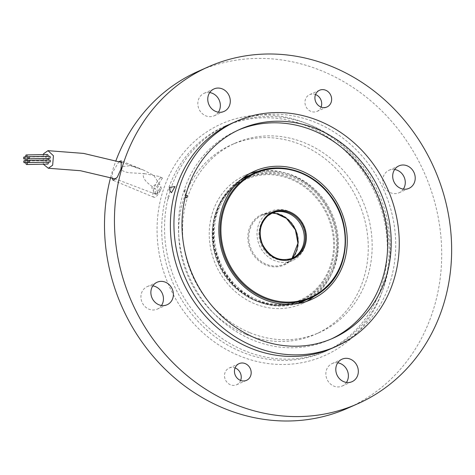 <?xml version="1.0" encoding="UTF-8"?>
<svg xmlns="http://www.w3.org/2000/svg" width="475" height="475" viewBox="0 0 475 475"><rect width="100%" height="100%" fill="white"/><g stroke="black" fill="none" stroke-linecap="round" stroke-linejoin="round"><path stroke-width="0.36" stroke-dasharray="2.38 1.78" d="M235.06 185.915A66.85 59.981 -113.9 0 1 248.277 177.585A66.85 59.981 -113.9 0 1 326.224 206.643A66.85 59.981 -113.9 0 1 315.697 291.478A66.85 59.981 -113.9 0 1 302.474 299.808A66.85 59.981 -113.9 0 1 224.533 270.75A66.85 59.981 -113.9 0 1 235.06 185.915M272.145 213.008A24.807 22.254 66.1 0 0 271.569 213.251A24.807 22.254 66.1 0 0 266.665 216.345A24.807 22.254 66.1 0 0 262.758 247.819A24.807 22.254 66.1 0 0 291.68 258.602A24.807 22.254 66.1 0 0 292.244 258.341M265.394 214.676A26.915 24.148 66.1 0 0 261.155 248.829A26.915 24.148 66.1 0 0 292.535 260.532A26.915 24.148 66.1 0 0 297.861 257.177A26.915 24.148 66.1 0 0 302.094 223.018A26.915 24.148 66.1 0 0 270.714 211.322A26.915 24.148 66.1 0 0 265.394 214.676M156.513 194.287L159.665 191.223L161.363 188.13L160.811 186.639L157.451 192.488C156.566 189.472 157.326 186.847 159.731 184.603L153.775 175.417L143.747 170.181L130.192 165.692L121.279 166.654C118.976 170.65 125.893 172.057 128.879 172.734L144.269 173.612L143.224 174.527C142.886 180.803 150.599 185.054 155.2 188.949L155.717 194.233L156.477 194.328L157.451 192.488M156.53 194.257L160.811 186.639M159.98 184.472C156.447 183.825 153.704 184.906 151.762 187.714L154.523 193.206L156.495 194.269M185.707 195.314L185.339 196.763M47.72 158.407A1.057 0.701 -91.2 0 0 47.619 158.395A1.057 0.701 -91.2 0 0 47.102 158.763A1.057 0.701 -91.2 0 0 47.013 159.897A1.057 0.701 -91.2 0 0 47.666 160.508A1.057 0.701 -91.2 0 0 48.183 160.146A1.057 0.701 -91.2 0 0 48.242 160.022M45.832 158.234A1.057 0.701 -91.2 0 0 45.927 157.1A1.057 0.701 -91.2 0 0 45.273 156.489A1.057 0.701 -91.2 0 0 44.757 156.851A1.057 0.701 -91.2 0 0 44.662 157.985A1.057 0.701 -91.2 0 0 45.315 158.597A1.057 0.701 -91.2 0 0 45.832 158.234M47.352 154.506A1.057 0.701 -91.2 0 0 46.835 154.868A1.057 0.701 -91.2 0 0 46.746 156.008A1.057 0.701 -91.2 0 0 47.399 156.613A1.057 0.701 -91.2 0 0 47.892 156.293M49.572 156.257A1.057 0.701 -91.2 0 0 49.056 156.619A1.057 0.701 -91.2 0 0 48.961 157.753A1.057 0.701 -91.2 0 0 49.62 158.365M49.703 159.986A1.057 0.701 -91.2 0 0 49.186 160.354A1.057 0.701 -91.2 0 0 49.097 161.488A1.057 0.701 -91.2 0 0 49.75 162.1M48.011 162.135A1.057 0.701 -91.2 0 0 47.619 161.969A1.057 0.701 -91.2 0 0 47.102 162.337A1.057 0.701 -91.2 0 0 47.013 163.471A1.057 0.701 -91.2 0 0 47.666 164.083M45.968 161.969A1.057 0.701 -91.2 0 0 46.057 160.829A1.057 0.701 -91.2 0 0 45.404 160.217A1.057 0.701 -91.2 0 0 44.887 160.586A1.057 0.701 -91.2 0 0 44.792 161.72A1.057 0.701 -91.2 0 0 45.452 162.331A1.057 0.701 -91.2 0 0 45.968 161.969M258.293 171.35A70.193 62.979 -113.9 0 1 292.345 175.382A70.193 62.979 -113.9 0 1 336.52 231.948A70.193 62.979 -113.9 0 1 313.821 296.572M306.607 301.364A70.193 62.979 -113.9 0 1 301.916 303.715A70.193 62.979 -113.9 0 1 254.576 303.709A70.193 62.979 -113.9 0 1 209.445 239.542A70.193 62.979 -113.9 0 1 245.005 175.382A70.193 62.979 -113.9 0 1 249.898 173.476M238.474 129.996A114.35 102.6 66.1 0 0 236.692 130.762A114.35 102.6 66.1 0 0 178.76 235.291A114.35 102.6 66.1 0 0 252.278 339.827A114.35 102.6 66.1 0 0 329.401 339.827A114.35 102.6 66.1 0 0 331.164 339.025M249.488 332.536A103.621 92.975 -113.9 0 1 182.863 237.809A103.621 92.975 -113.9 0 1 235.362 143.094A103.621 92.975 -113.9 0 1 305.241 143.094A103.621 92.975 -113.9 0 1 371.866 237.821A103.621 92.975 -113.9 0 1 319.366 332.536A103.621 92.975 -113.9 0 1 249.488 332.536M245.581 334.263A103.621 92.975 -113.9 0 1 178.962 239.542A103.621 92.975 -113.9 0 1 231.456 144.822A103.621 92.975 -113.9 0 1 301.334 144.827A103.621 92.975 -113.9 0 1 367.959 239.554A103.621 92.975 -113.9 0 1 315.465 334.269A103.621 92.975 -113.9 0 1 245.581 334.263M307.705 126.344A123.322 110.651 -113.9 0 1 386.994 239.079A123.322 110.651 -113.9 0 1 324.514 351.809A123.322 110.651 -113.9 0 1 241.348 351.803A123.322 110.651 -113.9 0 1 162.058 239.067A123.322 110.651 -113.9 0 1 224.533 126.338A123.322 110.651 -113.9 0 1 307.705 126.344M167.8 197.22L168.738 195.748A123.322 110.651 -113.9 0 1 227.371 125.079A123.322 110.651 -113.9 0 1 310.543 125.085A123.322 110.651 -113.9 0 1 389.832 237.821A123.322 110.651 -113.9 0 1 327.358 350.55A123.322 110.651 -113.9 0 1 244.186 350.544A123.322 110.651 -113.9 0 1 167.918 198.96L167.8 197.22L168.756 197.808L167.918 198.96M238.978 355.65A126.843 113.81 66.1 0 0 384.026 285.855A126.843 113.81 66.1 0 0 307.23 123.755A126.843 113.81 66.1 0 0 162.183 193.557A126.843 113.81 66.1 0 0 238.978 355.65M332.963 347.872A123.144 110.491 66.1 0 0 395.354 235.303A123.144 110.491 66.1 0 0 316.178 122.728A123.144 110.491 66.1 0 0 233.124 122.722M144.269 173.612L158.543 176.338L162.45 178.107A10.557 3.384 -67.4 0 0 162.011 177.781A10.557 3.384 -67.4 0 0 153.692 189.412A10.557 3.384 -67.4 0 0 153.9 197.268A10.557 3.384 -67.4 0 0 161.363 188.13M118.958 161.607L112.664 172.342L111.916 177.87M110.604 177.49A184.276 165.348 -113.9 0 1 115.936 160.722M198.402 71.244A184.276 165.348 -113.9 0 1 322.685 71.25A184.276 165.348 -113.9 0 1 441.162 239.715A184.276 165.348 -113.9 0 1 347.807 408.162M240.623 380.457A9.15 8.206 -113.9 0 1 236.586 384.756A9.15 8.206 -113.9 0 1 230.411 384.756A9.15 8.206 -113.9 0 1 224.533 376.396A9.15 8.206 -113.9 0 1 229.164 368.03A9.15 8.206 -113.9 0 1 235.066 367.923M321.082 107.077A9.15 8.206 -113.9 0 1 317.045 111.376A9.15 8.206 -113.9 0 1 310.876 111.376A9.15 8.206 -113.9 0 1 304.992 103.016A9.15 8.206 -113.9 0 1 309.629 94.65A9.15 8.206 -113.9 0 1 315.525 94.543M161.506 305.484A12.314 11.05 -113.9 0 1 157.183 309.148A12.314 11.05 -113.9 0 1 148.877 309.148A12.314 11.05 -113.9 0 1 140.962 297.89A12.314 11.05 -113.9 0 1 147.202 286.633A12.314 11.05 -113.9 0 1 152.819 285.885M346.441 382.423A12.314 11.05 -113.9 0 1 342.113 386.086A12.314 11.05 -113.9 0 1 333.812 386.086A12.314 11.05 -113.9 0 1 325.892 374.828A12.314 11.05 -113.9 0 1 332.132 363.571A12.314 11.05 -113.9 0 1 337.749 362.823M403.334 189.115A12.314 11.05 -113.9 0 1 399.006 192.779A12.314 11.05 -113.9 0 1 390.705 192.779A12.314 11.05 -113.9 0 1 382.785 181.521A12.314 11.05 -113.9 0 1 389.025 170.264A12.314 11.05 -113.9 0 1 394.642 169.516M218.405 112.177A12.314 11.05 -113.9 0 1 214.077 115.835A12.314 11.05 -113.9 0 1 205.776 115.835A12.314 11.05 -113.9 0 1 197.855 104.577A12.314 11.05 -113.9 0 1 204.096 93.32A12.314 11.05 -113.9 0 1 209.713 92.577M43.231 154.595L43.278 164.172M162.45 178.107L155.2 188.949M168.037 199.001L168.756 197.808M168.738 195.748L169.468 196.543M185.375 189.347L184.027 191.995L184.781 191.419L185.375 189.347L184.888 192.167L184.781 191.419M303.472 301.293A68.608 61.56 66.1 0 0 317.039 292.737A68.608 61.56 66.1 0 0 327.845 205.675A68.608 61.56 66.1 0 0 247.849 175.851M296.988 303.697L275.66 305.87L254.351 300.063L235.564 286.971L221.54 268.143L213.922 245.812L213.619 222.621L220.673 201.317L234.252 184.425L241.71 179.045A68.608 61.56 66.1 0 0 234.282 184.401A68.608 61.56 66.1 0 0 221.599 268.102A68.608 61.56 66.1 0 0 296.976 303.697M234.424 185.084A67.907 60.931 -113.9 0 1 322.098 198.829A67.907 60.931 -113.9 0 1 316.332 292.309A67.907 60.931 -113.9 0 1 228.653 278.564A67.907 60.931 -113.9 0 1 234.424 185.084M254.95 172.704A68.608 61.56 -113.9 0 1 334.946 202.528A68.608 61.56 -113.9 0 1 324.14 289.59M233.213 187.482A66.15 59.351 -113.9 0 1 318.618 200.872A66.15 59.351 -113.9 0 1 312.995 291.929A66.15 59.351 -113.9 0 1 227.596 278.534A66.15 59.351 -113.9 0 1 233.213 187.482M313.708 292.357A66.85 59.981 66.1 0 0 324.235 207.527A66.85 59.981 66.1 0 0 246.287 178.469A66.85 59.981 66.1 0 0 233.071 186.8A66.85 59.981 66.1 0 0 222.543 271.629A66.85 59.981 66.1 0 0 300.491 300.687A66.85 59.981 66.1 0 0 313.708 292.357M292.042 258.424A26.915 24.148 -113.9 0 1 289.619 260.828A26.915 24.148 -113.9 0 1 284.299 264.183A26.915 24.148 -113.9 0 1 252.92 252.486A26.915 24.148 -113.9 0 1 257.153 218.328A26.915 24.148 -113.9 0 1 262.479 214.973A26.915 24.148 -113.9 0 1 271.943 213.103M289.762 261.511A27.621 24.783 66.1 0 0 292.107 223.487A27.621 24.783 66.1 0 0 256.447 217.9A27.621 24.783 66.1 0 0 254.101 255.918A27.621 24.783 66.1 0 0 289.762 261.511M267.858 215.792A24.807 22.254 66.1 0 0 267.799 215.84A24.807 22.254 66.1 0 0 263.892 247.315A24.807 22.254 66.1 0 0 292.814 258.097L291.68 258.602M302.474 299.808L300.491 300.687C271.795 314.379 232.952 297.285 218.916 264.866C206.031 237.951 212.159 203.977 233.041 186.817L248.277 177.585M270.714 211.322L262.479 214.973L271.92 213.115M292.018 258.43L289.59 260.846L284.299 264.183L292.535 260.532M271.569 213.251L272.703 212.747M139.264 168.417L122.105 162.563M28.512 158.804L47.619 158.395M45.273 156.489L26.006 156.898M47.619 161.969L28.357 162.379M45.404 160.217L26.143 160.633M301.916 303.715L311.499 299.464M332.951 338.253L329.401 339.827M235.362 143.094L231.456 144.822M327.358 350.55L324.514 351.809M162.011 177.781L158.543 176.338M143.747 170.181L121.22 160.805M236.586 384.756L246.525 380.35M317.045 111.376L326.984 106.97M157.183 309.148L167.123 304.736M342.113 386.086L352.052 381.68M399.006 192.779L408.951 188.367M214.077 115.835L224.022 111.429M45.452 162.331L26.125 162.741M47.399 156.613L28.073 157.029M45.315 158.597L26.256 159.006M28.126 160.924L47.666 160.508M155.717 194.233L115.87 179.051M156.477 194.328L154.523 193.206M204.096 93.32L214.035 88.914M389.025 170.264L398.964 165.852M332.132 363.571L342.071 359.165M147.202 286.633L157.142 282.221M309.629 94.65L319.568 90.244M229.164 368.03L239.109 363.624M153.9 197.268L113.109 180.298M227.371 125.079L224.533 126.338M319.366 332.536L315.465 334.269M240.243 129.188L236.692 130.762M245.005 175.382L254.588 171.131M184.888 192.167L184.027 191.995"/><path stroke-width="0.71" d="M292.244 258.341A24.807 22.254 66.1 0 0 296.584 255.508A24.807 22.254 66.1 0 0 300.663 224.331A24.807 22.254 66.1 0 0 272.145 213.008M43.278 164.172L48.337 168.251L52.66 165.217L53.438 155.764L47.993 150.664L43.67 153.698L43.231 154.595M185.339 196.763L186.432 197.843L187.34 195.522L185.707 195.314M27.176 160.592A1.057 0.701 -91.2 0 0 27.271 159.458A1.057 0.701 -91.2 0 0 26.618 158.846A1.057 0.701 -91.2 0 0 26.101 159.208A1.057 0.701 -91.2 0 0 26.006 160.348A1.057 0.701 -91.2 0 0 26.659 160.954A1.057 0.701 -91.2 0 0 27.176 160.592M48.242 160.022A1.057 0.701 -91.2 0 0 47.72 158.407M24.831 158.68A1.057 0.701 -91.2 0 0 24.92 157.546A1.057 0.701 -91.2 0 0 24.267 156.934A1.057 0.701 -91.2 0 0 23.75 157.302A1.057 0.701 -91.2 0 0 23.655 158.436A1.057 0.701 -91.2 0 0 24.314 159.048A1.057 0.701 -91.2 0 0 24.831 158.68M47.892 156.293A1.057 0.701 -91.2 0 0 47.916 156.251A1.057 0.701 -91.2 0 0 48.011 155.117A1.057 0.701 -91.2 0 0 47.352 154.506L26.351 154.951A1.057 0.701 -91.2 0 0 25.834 155.319A1.057 0.701 -91.2 0 0 25.739 156.453A1.057 0.701 -91.2 0 0 26.398 157.065A1.057 0.701 -91.2 0 0 26.915 156.703A1.057 0.701 -91.2 0 0 27.004 155.562A1.057 0.701 -91.2 0 0 26.351 154.951M28.613 158.816L49.62 158.365A1.057 0.701 -91.2 0 0 50.136 158.003A1.057 0.701 -91.2 0 0 50.225 156.863A1.057 0.701 -91.2 0 0 49.572 156.257L28.565 156.703A1.057 0.701 -91.2 0 0 28.049 157.065A1.057 0.701 -91.2 0 0 27.96 158.205A1.057 0.701 -91.2 0 0 28.613 158.816A1.057 0.701 -91.2 0 0 29.129 158.448A1.057 0.701 -91.2 0 0 29.224 157.314A1.057 0.701 -91.2 0 0 28.565 156.703M28.743 162.545L49.75 162.1A1.057 0.701 -91.2 0 0 50.267 161.732A1.057 0.701 -91.2 0 0 50.362 160.598A1.057 0.701 -91.2 0 0 49.703 159.986L28.702 160.437A1.057 0.701 -91.2 0 0 28.185 160.799A1.057 0.701 -91.2 0 0 28.09 161.939A1.057 0.701 -91.2 0 0 28.743 162.545A1.057 0.701 -91.2 0 0 29.26 162.183A1.057 0.701 -91.2 0 0 29.355 161.049A1.057 0.701 -91.2 0 0 28.702 160.437M26.665 164.528A1.057 0.701 -91.2 0 0 27.182 164.166A1.057 0.701 -91.2 0 0 27.271 163.026A1.057 0.701 -91.2 0 0 26.618 162.42A1.057 0.701 -91.2 0 0 26.101 162.783A1.057 0.701 -91.2 0 0 26.006 163.917A1.057 0.701 -91.2 0 0 26.665 164.528L47.666 164.083A1.057 0.701 -91.2 0 0 48.183 163.715A1.057 0.701 -91.2 0 0 48.011 162.135M24.961 162.414A1.057 0.701 -91.2 0 0 25.056 161.28A1.057 0.701 -91.2 0 0 24.403 160.669A1.057 0.701 -91.2 0 0 23.881 161.031A1.057 0.701 -91.2 0 0 23.792 162.171A1.057 0.701 -91.2 0 0 24.445 162.777A1.057 0.701 -91.2 0 0 24.961 162.414M301.928 171.131A70.193 62.979 -113.9 0 1 347.059 235.297A70.193 62.979 -113.9 0 1 311.499 299.464A70.193 62.979 -113.9 0 1 264.159 299.458A70.193 62.979 -113.9 0 1 219.028 235.291A70.193 62.979 -113.9 0 1 254.588 171.131A70.193 62.979 -113.9 0 1 301.928 171.131M313.821 296.572A70.193 62.979 -113.9 0 1 306.607 301.364M331.164 339.025A114.35 102.6 66.1 0 0 387.244 234.24A114.35 102.6 66.1 0 0 313.809 130.768A114.35 102.6 66.1 0 0 238.474 129.996M255.829 338.247A114.35 102.6 66.1 0 0 332.951 338.253A114.35 102.6 66.1 0 0 390.883 233.73A114.35 102.6 66.1 0 0 317.359 129.194A114.35 102.6 66.1 0 0 240.243 129.188A114.35 102.6 66.1 0 0 182.311 233.718A114.35 102.6 66.1 0 0 255.829 338.247M319.728 121.155A123.144 110.491 66.1 0 0 236.675 121.149A123.144 110.491 66.1 0 0 174.289 233.712A123.144 110.491 66.1 0 0 253.466 346.293A123.144 110.491 66.1 0 0 336.514 346.293A123.144 110.491 66.1 0 0 398.905 233.73A123.144 110.491 66.1 0 0 319.728 121.155M236.675 121.149L233.124 122.722A123.144 110.491 66.1 0 0 170.739 235.291A123.144 110.491 66.1 0 0 249.915 347.866A123.144 110.491 66.1 0 0 332.963 347.872L336.514 346.293M111.916 177.87L113.109 180.298L117.278 177.264L121.184 168.566L121.22 160.805L118.958 161.607M357.746 403.756A184.276 165.348 -113.9 0 1 233.468 403.75A184.276 165.348 -113.9 0 1 114.986 235.285A184.276 165.348 -113.9 0 1 208.341 66.838A184.276 165.348 -113.9 0 1 332.625 66.844A184.276 165.348 -113.9 0 1 451.108 235.309A184.276 165.348 -113.9 0 1 357.746 403.756L347.807 408.162A184.276 165.348 -113.9 0 1 223.529 408.156A184.276 165.348 -113.9 0 1 110.604 177.49M115.936 160.722A184.276 165.348 -113.9 0 1 198.402 71.244L208.341 66.838M245.278 363.624A9.15 8.206 -113.9 0 1 251.156 371.984A9.15 8.206 -113.9 0 1 246.525 380.35A9.15 8.206 -113.9 0 1 240.356 380.35A9.15 8.206 -113.9 0 1 234.472 371.984A9.15 8.206 -113.9 0 1 239.109 363.624A9.15 8.206 -113.9 0 1 245.278 363.624M235.066 367.923A9.15 8.206 -113.9 0 1 235.333 368.03A9.15 8.206 -113.9 0 1 240.623 380.457M325.737 90.244A9.15 8.206 -113.9 0 1 331.615 98.604A9.15 8.206 -113.9 0 1 326.984 106.97A9.15 8.206 -113.9 0 1 320.815 106.97A9.15 8.206 -113.9 0 1 314.931 98.604A9.15 8.206 -113.9 0 1 319.568 90.244A9.15 8.206 -113.9 0 1 325.737 90.244M315.525 94.543A9.15 8.206 -113.9 0 1 315.798 94.65A9.15 8.206 -113.9 0 1 321.082 107.077M165.448 282.221A12.314 11.05 -113.9 0 1 173.363 293.479A12.314 11.05 -113.9 0 1 167.123 304.736A12.314 11.05 -113.9 0 1 158.822 304.736A12.314 11.05 -113.9 0 1 150.902 293.479A12.314 11.05 -113.9 0 1 157.142 282.221A12.314 11.05 -113.9 0 1 165.448 282.221M152.819 285.885A12.314 11.05 -113.9 0 1 155.503 286.633A12.314 11.05 -113.9 0 1 161.506 305.484M350.378 359.165A12.314 11.05 -113.9 0 1 358.293 370.423A12.314 11.05 -113.9 0 1 352.052 381.68A12.314 11.05 -113.9 0 1 343.752 381.68A12.314 11.05 -113.9 0 1 335.831 370.423A12.314 11.05 -113.9 0 1 342.071 359.165A12.314 11.05 -113.9 0 1 350.378 359.165M337.749 362.823A12.314 11.05 -113.9 0 1 340.438 363.571A12.314 11.05 -113.9 0 1 346.441 382.423M407.271 165.852A12.314 11.05 -113.9 0 1 415.186 177.11A12.314 11.05 -113.9 0 1 408.951 188.367A12.314 11.05 -113.9 0 1 400.645 188.367A12.314 11.05 -113.9 0 1 392.724 177.11A12.314 11.05 -113.9 0 1 398.964 165.852A12.314 11.05 -113.9 0 1 407.271 165.852M394.642 169.516A12.314 11.05 -113.9 0 1 397.332 170.264A12.314 11.05 -113.9 0 1 403.334 189.115M222.342 88.914A12.314 11.05 -113.9 0 1 230.256 100.172A12.314 11.05 -113.9 0 1 224.022 111.429A12.314 11.05 -113.9 0 1 215.715 111.429A12.314 11.05 -113.9 0 1 207.795 100.172A12.314 11.05 -113.9 0 1 214.035 88.914A12.314 11.05 -113.9 0 1 222.342 88.914M209.713 92.577A12.314 11.05 -113.9 0 1 212.402 93.32A12.314 11.05 -113.9 0 1 218.405 112.177M171.451 192.69L175.014 186.598L171.451 192.69C169.83 191.057 169.243 189.264 169.682 187.31L175.014 186.598M249.898 173.476A70.193 62.979 -113.9 0 1 258.293 171.35M186.432 197.843L187.34 195.522M247.849 175.851A68.608 61.56 66.1 0 0 241.704 179.051L254.95 172.704C279.52 161.268 311.867 170.852 329.81 194.833C352.782 223.179 350.099 268.684 324.17 289.572L310.573 298.14A68.608 61.56 -113.9 0 1 230.577 268.316A68.608 61.56 -113.9 0 1 241.383 181.254A68.608 61.56 -113.9 0 1 254.95 172.704M323.997 288.907A67.907 60.931 66.1 0 0 329.769 195.433A67.907 60.931 66.1 0 0 242.09 181.682A67.907 60.931 66.1 0 0 236.324 275.162A67.907 60.931 66.1 0 0 323.997 288.907M271.943 213.103A26.915 24.148 -113.9 0 1 295.468 229.787A26.915 24.148 -113.9 0 1 292.042 258.424M267.663 215.157A25.508 22.889 -113.9 0 1 300.598 220.323A25.508 22.889 -113.9 0 1 298.431 255.437A25.508 22.889 -113.9 0 1 265.495 250.272A25.508 22.889 -113.9 0 1 267.663 215.157M272.703 212.747L267.835 215.816C259.985 223.434 258.186 232.928 262.426 244.287C269.752 257.634 279.882 262.236 292.814 258.097A24.807 22.254 66.1 0 0 297.718 255.004A24.807 22.254 66.1 0 0 301.625 223.529A24.807 22.254 66.1 0 0 272.703 212.747A24.807 22.254 66.1 0 0 267.858 215.792M324.14 289.59A68.608 61.56 -113.9 0 1 310.573 298.14L296.988 303.697M296.976 303.697A68.608 61.56 66.1 0 0 303.472 301.293M271.92 213.115L276.325 213.649L286.443 218.393L295.408 229.841L297.92 243.224L292.018 258.43M122.105 162.563L83.588 153.407L47.993 150.664M26.618 158.846L28.512 158.804M26.006 156.898L24.267 156.934M28.357 162.379L26.618 162.42M26.143 160.633L24.403 160.669M26.125 162.741L24.445 162.777M28.073 157.029L26.398 157.065M26.256 159.006L24.314 159.048M26.659 160.954L28.126 160.924M115.87 179.051L80.447 170.721L48.337 168.251"/></g></svg>
